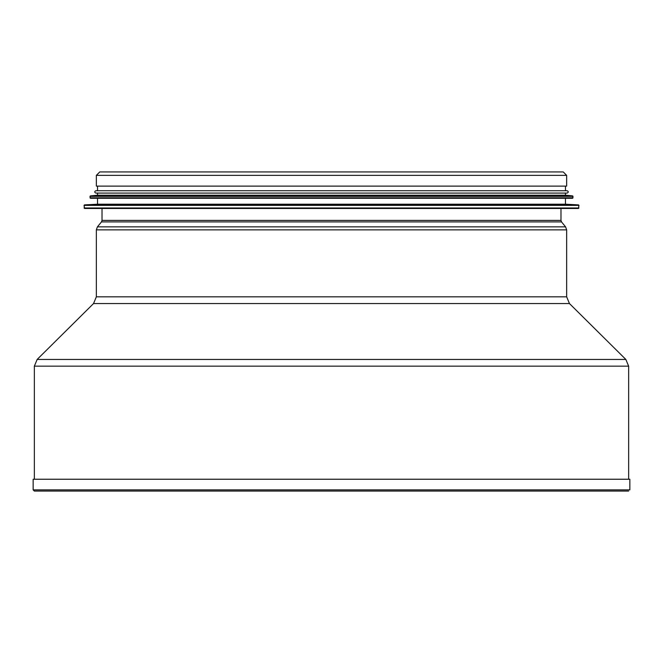<?xml version="1.0" encoding="UTF-8"?>
<svg xmlns="http://www.w3.org/2000/svg" width="663" height="663" viewBox="0 0 663 663"><rect width="100%" height="100%" fill="white"/><g stroke="black" fill="none" stroke-linecap="round" stroke-linejoin="round"><path stroke-width="0.99" d="M569.451 303.546L566.65 296.825L96.35 296.825L93.549 303.546L569.451 303.546L625.847 359.445L628.648 366.158L628.648 479.241M560.981 208.455L560.981 220.398L561.511 221.898L565.58 226.854L566.65 229.854L566.65 296.825M33.15 489.874L33.15 479.241L629.85 479.241L629.85 489.874L33.15 489.874L34.343 491.068L628.657 491.068M563.227 171.932L566.65 175.363L566.65 186.121L96.35 186.121L96.35 175.363L99.773 171.932L563.219 171.932M100.602 208.455L562.398 208.455M84.06 205.364L84.532 208.455L578.467 208.455L578.94 205.364L84.06 205.364L84.508 204.892L578.492 204.892L578.94 205.364M84.508 204.892L97.527 204.204L565.473 204.204L578.492 204.892M97.527 204.204L97.527 198.295M89.969 196.356L90.441 198.295L572.559 198.295L573.031 196.356L89.969 196.356L90.392 195.892L572.608 195.892L573.031 196.356M90.392 195.892L97.527 195.22L565.473 195.22L572.608 195.892M97.527 195.22L97.527 193.09M567.122 193.09C568.647 192.303 568.647 191.516 567.122 190.729L95.878 190.729C94.353 191.516 94.353 192.303 95.878 193.09L567.122 193.09L565.473 193.09L565.473 195.22M97.527 190.729L97.527 186.121M625.847 359.445L37.153 359.445L34.352 366.158L628.648 366.158M566.65 229.854L96.35 229.854L96.35 296.825M565.58 226.854L97.42 226.854L96.35 229.854M561.511 221.898L101.489 221.898L97.42 226.854M560.981 220.398L102.019 220.398L101.489 221.898M566.65 175.363L96.35 175.363M84.06 207.983L578.94 207.983M89.969 197.823L573.031 197.823M93.549 303.546L37.153 359.445M34.352 366.158L34.352 479.241M102.019 208.455L102.019 220.398M565.473 204.204L565.473 198.295M565.473 190.729L565.473 186.121"/></g></svg>
